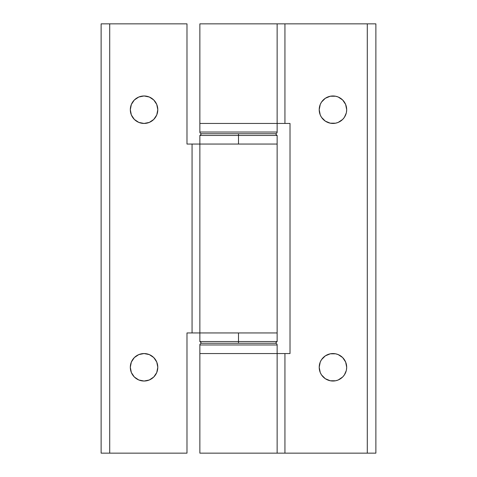 <?xml version="1.0" encoding="UTF-8"?>
<svg xmlns="http://www.w3.org/2000/svg" width="477" height="477" viewBox="0 0 477 477"><rect width="100%" height="100%" fill="white"/><g stroke="black" fill="none" stroke-linecap="round" stroke-linejoin="round"><path stroke-width="0.72" d="M330.269 353.815L325.314 355.866L321.522 359.658L320.252 362.031L319.208 367.29A13.738 13.738 0 0 1 332.946 353.552A13.738 13.738 0 0 1 346.684 367.29L345.64 362.031L342.659 357.577L338.205 354.596L335.623 353.815L330.269 353.815L332.946 353.552M330.269 96.235L325.314 98.286L321.522 102.078L320.252 104.451L319.208 109.71A13.738 13.738 0 0 1 332.946 95.972A13.738 13.738 0 0 1 346.684 109.71L345.64 104.451L342.659 99.997L338.205 97.016L335.623 96.235L330.269 96.235L332.946 95.972M199.863 353.552L199.863 453.15L277.137 453.15L277.137 353.552L199.863 353.552L284.936 353.552L284.936 453.15L375.876 453.15L375.876 23.85L367.29 23.85L375.876 23.85L375.876 453.15L199.863 453.15L199.863 344.966L277.137 344.966A1.717 1.717 0 0 0 275.42 343.249L201.58 343.249L275.42 343.249A1.717 1.717 0 0 1 277.137 344.966L199.863 344.966L199.863 353.552L200.608 353.552L199.863 353.552M199.863 23.85L199.863 123.448L277.137 123.448L277.137 23.85L199.863 23.85L284.936 23.85L284.936 123.448L199.863 123.448L199.863 23.85M277.137 23.85L277.137 132.034L199.863 132.034A1.717 1.717 0 0 0 201.58 133.751L275.42 133.751L201.58 133.751A1.717 1.717 0 0 1 199.863 132.034L277.137 132.034L277.137 123.448L276.392 123.448L277.137 123.448M277.006 453.15L284.936 453.15L284.936 353.552L290.016 353.552L290.016 123.448L284.936 123.448L284.936 23.85L367.29 23.85L367.29 453.15L367.29 23.85L277.006 23.85M277.137 353.552L276.392 353.552L277.137 353.552L277.137 344.966L277.137 453.15M338.205 379.984L335.623 380.765L338.205 379.984L342.659 377.003L344.37 374.922L346.284 370.575M338.205 122.404L335.623 123.185L338.205 122.404L342.659 119.423L344.37 117.342L346.284 112.995M346.421 369.967L346.684 367.29A13.738 13.738 0 0 1 332.946 381.028A13.738 13.738 0 0 1 319.208 367.29L320.252 372.549L321.522 374.922L325.314 378.714L330.269 380.765L335.623 380.765M346.421 112.387L346.684 109.71A13.738 13.738 0 0 1 332.946 123.448A13.738 13.738 0 0 1 319.208 109.71L320.252 114.969L321.522 117.342L325.314 121.134L330.269 123.185L335.623 123.185M277.006 123.448L290.016 123.448L290.016 353.552L277.006 353.552M199.863 123.448L276.392 123.448L199.863 123.448L199.863 132.034L199.863 123.448M276.392 353.552L200.608 353.552L276.392 353.552M130.316 367.29A13.738 13.738 0 0 1 144.054 353.552A13.738 13.738 0 0 1 157.792 367.29L156.748 362.031L153.767 357.577L149.313 354.596L144.054 353.552L138.795 354.596L134.341 357.577L131.36 362.031L130.316 367.29L131.36 372.549L134.341 377.003L138.795 379.984L144.054 381.028L149.313 379.984L153.767 377.003L156.748 372.549L157.792 367.29A13.738 13.738 0 0 1 144.054 381.028A13.738 13.738 0 0 1 130.316 367.29M130.316 109.71A13.738 13.738 0 0 1 144.054 95.972A13.738 13.738 0 0 1 157.792 109.71L156.748 104.451L153.767 99.997L149.313 97.016L144.054 95.972L138.795 97.016L134.341 99.997L131.36 104.451L130.316 109.71L131.36 114.969L134.341 119.423L138.795 122.404L144.054 123.448L149.313 122.404L153.767 119.423L156.748 114.969L157.792 109.71A13.738 13.738 0 0 1 144.054 123.448A13.738 13.738 0 0 1 130.316 109.71M201.58 133.751L199.863 135.468L199.863 332.946L277.137 332.946L277.137 144.054L199.863 144.054L238.5 144.054L199.863 144.054L238.5 144.054L238.5 135.468L199.863 135.468L238.5 135.468L238.5 133.751L238.5 135.468L277.137 135.468L238.5 135.468L238.5 144.054L277.137 144.054L277.137 332.946L238.5 332.946L277.137 332.946L238.5 332.946L238.5 341.532L277.137 341.532L238.5 341.532L238.5 343.249L238.5 341.532L199.863 341.532L238.5 341.532L238.5 332.946L199.863 332.946L199.863 144.054L192.064 144.054L192.064 332.946L192.064 144.054L186.984 144.054L199.702 144.054M186.984 453.15L101.124 453.15L109.71 453.15L109.71 23.85L101.124 23.85L101.124 453.15L101.124 23.85L186.984 23.85L109.71 23.85L109.71 453.15L186.984 453.15L186.984 332.946L186.984 453.15M201.58 343.249A1.717 1.717 0 0 0 199.863 344.966A1.717 1.717 0 0 1 201.58 343.249L202.29 343.249L201.58 343.249L199.863 341.532L199.863 332.946L200.608 332.946L186.984 332.946L199.702 332.946M186.984 23.85L186.984 144.054L186.984 23.85M130.585 364.601L130.716 364.005M138.795 354.596L141.377 353.815M146.731 380.765L144.054 381.028M130.585 107.021L130.716 106.425M138.795 97.016L141.377 96.235M146.731 123.185L144.054 123.448M277.137 144.054L246.037 144.054L277.137 144.054L277.137 135.468L275.42 133.751L202.29 133.751L275.42 133.751A1.717 1.717 0 0 0 277.137 132.034A1.717 1.717 0 0 1 275.42 133.751M200.608 332.946L230.963 332.946L200.608 332.946M202.29 343.249L274.71 343.249L202.29 343.249M275.42 343.249L277.137 341.532L277.137 332.946"/></g></svg>
